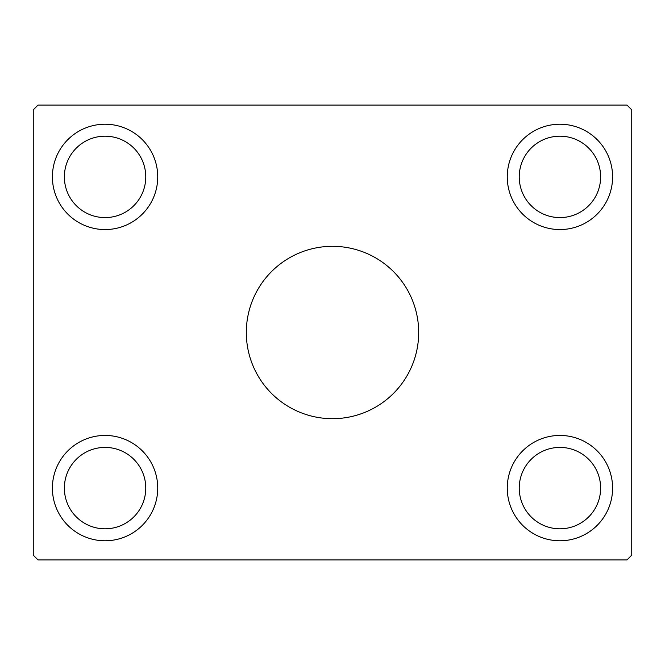 <?xml version="1.0" encoding="UTF-8"?>
<svg xmlns="http://www.w3.org/2000/svg" width="665" height="665" viewBox="0 0 665 665"><rect width="100%" height="100%" fill="white"/><g stroke="black" fill="none" stroke-linecap="round" stroke-linejoin="round"><path stroke-width="1" d="M418.684 332.5A86.184 86.184 0 0 0 332.5 246.316A86.184 86.184 0 0 0 246.316 332.5A86.184 86.184 0 0 0 332.5 418.684A86.184 86.184 0 0 0 418.684 332.5M145.768 488.11A40.698 40.698 0 0 0 105.07 447.412A40.698 40.698 0 0 0 64.372 488.11A40.698 40.698 0 0 0 105.07 528.808A40.698 40.698 0 0 0 145.768 488.11M64.372 176.89A40.698 40.698 0 0 1 105.07 136.192A40.698 40.698 0 0 1 145.768 176.89A40.698 40.698 0 0 1 105.07 217.588A40.698 40.698 0 0 1 64.372 176.89M600.628 176.89A40.698 40.698 0 0 0 559.93 136.192A40.698 40.698 0 0 0 519.232 176.89A40.698 40.698 0 0 0 559.93 217.588A40.698 40.698 0 0 0 600.628 176.89M519.232 488.11A40.698 40.698 0 0 1 559.93 447.412A40.698 40.698 0 0 1 600.628 488.11A40.698 40.698 0 0 1 559.93 528.808A40.698 40.698 0 0 1 519.232 488.11M612.598 488.11A52.668 52.668 0 0 0 559.93 435.442A52.668 52.668 0 0 0 507.262 488.11A52.668 52.668 0 0 0 559.93 540.778A52.668 52.668 0 0 0 612.598 488.11M507.262 176.89A52.668 52.668 0 0 1 559.93 124.222A52.668 52.668 0 0 1 612.598 176.89A52.668 52.668 0 0 1 559.93 229.558A52.668 52.668 0 0 1 507.262 176.89M157.738 176.89A52.668 52.668 0 0 0 105.07 124.222A52.668 52.668 0 0 0 52.402 176.89A52.668 52.668 0 0 0 105.07 229.558A52.668 52.668 0 0 0 157.738 176.89M52.402 488.11A52.668 52.668 0 0 1 105.07 435.442A52.668 52.668 0 0 1 157.738 488.11A52.668 52.668 0 0 1 105.07 540.778A52.668 52.668 0 0 1 52.402 488.11M626.962 105.07L38.038 105.07L33.25 109.858L33.25 555.142L38.038 559.93L626.962 559.93L631.75 555.142L631.75 109.858L626.962 105.07"/></g></svg>

